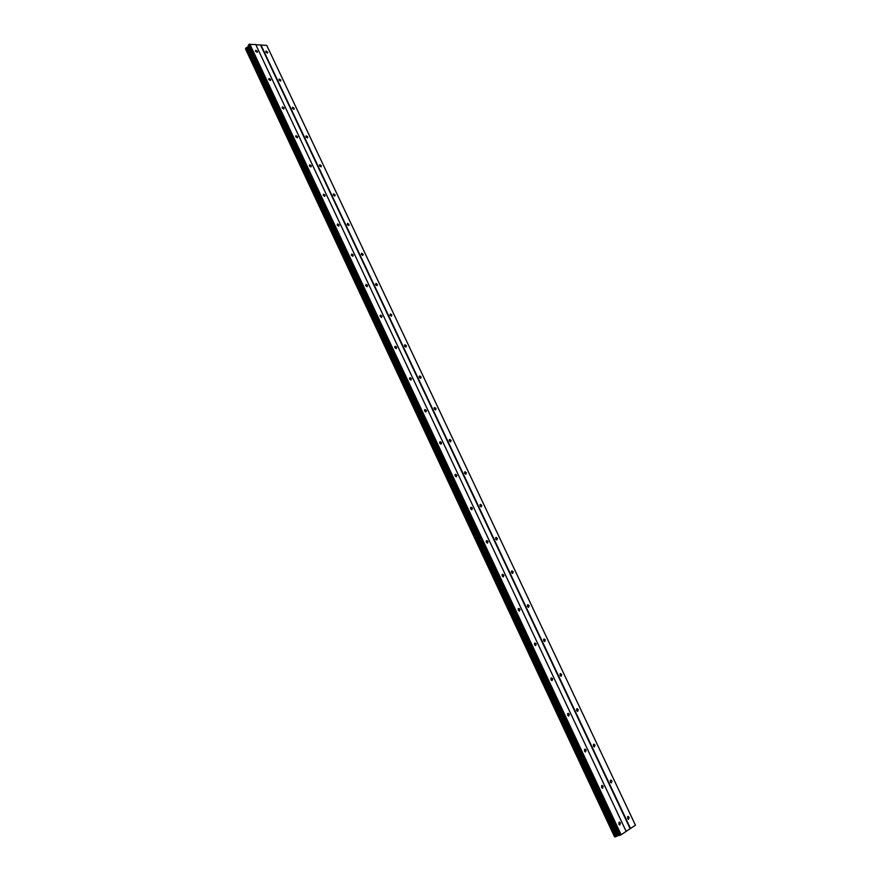 <?xml version="1.0" encoding="UTF-8"?>
<svg xmlns="http://www.w3.org/2000/svg" width="881" height="881" viewBox="0 0 881 881"><rect width="100%" height="100%" fill="white"/><g stroke="black" fill="none" stroke-linecap="round" stroke-linejoin="round"><path stroke-width="1.32" d="M257.428 51.384L257.197 52.342L255.49 51.241L255.721 50.283L257.428 51.384M270.676 79.532L270.423 80.523L268.749 79.433L268.991 78.442L270.676 79.532M284.067 107.989L283.792 109.013L282.14 107.922L282.416 106.898L284.067 107.989M297.591 136.753L297.304 137.81L295.686 136.731L295.972 135.674L297.591 136.753M311.279 165.837L310.96 166.938L309.374 165.848L309.694 164.758L311.279 165.837M325.111 195.241L324.77 196.375L323.217 195.296L323.558 194.172L325.111 195.241M339.097 224.974L338.733 226.142L337.214 225.073L337.577 223.906L339.097 224.974M353.248 255.038L352.852 256.25L351.365 255.182L351.75 253.981L353.248 255.038M367.542 285.444L367.135 286.688L365.681 285.631L366.089 284.387L367.542 285.444M382.013 316.191L381.572 317.479L380.163 316.422L380.592 315.145L382.013 316.191M396.637 347.29L396.186 348.612L394.798 347.577L395.261 346.244L396.637 347.29M411.438 378.742L410.953 380.107L409.61 379.072L410.094 377.707L411.438 378.742M426.404 410.557L425.897 411.967L424.587 410.942L425.094 409.533L426.404 410.557M441.546 442.747L441.018 444.189L439.74 443.176L440.269 441.722L441.546 442.747M456.865 475.3L456.314 476.797L455.07 475.784L455.62 474.297L456.865 475.3M472.359 508.238L471.798 509.78L470.586 508.778L471.148 507.236L472.359 508.238M488.041 541.573L487.457 543.159L486.279 542.167L486.863 540.582L488.041 541.573M503.91 575.293L503.304 576.923L502.159 575.943L502.765 574.313L503.91 575.293M519.966 609.421L519.338 611.106L518.226 610.126L518.854 608.452L519.966 609.421M536.21 643.956L535.571 645.685L534.492 644.716L535.13 642.987L536.21 643.956M552.651 678.91L552.002 680.694L550.944 679.736L551.605 677.952L552.651 678.91M569.302 714.293L568.63 716.121L567.606 715.174L568.278 713.335L569.302 714.293M586.151 750.094L585.469 751.989L584.466 751.041L585.149 749.158L586.151 750.094M603.199 786.348L602.505 788.286L601.536 787.361L602.23 785.412L603.199 786.348M620.466 823.041L619.761 825.045L618.825 824.12L619.519 822.127L620.466 823.041M267.692 52.155L267.461 53.113L265.776 52.012L265.996 51.065L267.692 52.155M280.885 80.105L280.643 81.085L278.98 79.995L279.233 79.015L280.885 80.105M294.232 108.341L293.957 109.365L292.338 108.275L292.602 107.262L294.232 108.341M307.711 136.896L307.425 137.954L305.828 136.874L306.114 135.817L307.711 136.896M321.345 165.76L321.036 166.85L319.473 165.771L319.781 164.692L321.345 165.76M335.132 194.943L334.802 196.067L333.26 194.998L333.591 193.875L335.132 194.943M349.063 224.446L348.711 225.602L347.213 224.545L347.566 223.389L349.063 224.446M363.159 254.279L362.785 255.468L361.309 254.422L361.684 253.221L363.159 254.279M377.409 284.442L377.002 285.675L375.57 284.629L375.967 283.396L377.409 284.442M391.814 314.935L391.395 316.213L389.986 315.178L390.404 313.9L391.814 314.935M406.383 345.781L405.943 347.103L404.566 346.068L405.018 344.757L406.383 345.781M421.118 376.98L420.655 378.334L419.323 377.31L419.785 375.956L421.118 376.98M436.029 408.542L435.533 409.929L434.234 408.916L434.718 407.518L436.029 408.542M451.105 440.456L450.587 441.888L449.321 440.885L449.828 439.443L451.105 440.456M466.357 472.745L465.818 474.22L464.584 473.218L465.113 471.742L466.357 472.745M481.775 505.397L481.224 506.927L480.024 505.925L480.574 504.406L481.775 505.397M497.391 538.445L496.818 540.009L495.651 539.029L496.212 537.454L497.391 538.445M513.183 571.879L512.588 573.487L511.454 572.507L512.037 570.899L513.183 571.879M529.162 605.699L528.556 607.361L527.444 606.392L528.049 604.729L529.162 605.699M545.328 639.925L544.711 641.643L543.632 640.685L544.249 638.967L545.328 639.925M561.693 674.571L561.054 676.333L560.008 675.375L560.635 673.613L561.693 674.571M578.244 709.623L577.606 711.441L576.581 710.493L577.231 708.676L578.244 709.623M595.005 745.106L594.345 746.967L593.353 746.031L594.014 744.17L595.005 745.106M611.976 781.018L611.304 782.934L610.335 782.009L611.007 780.092L611.976 781.018M629.144 817.37L628.472 819.352L627.525 818.427L628.208 816.456L629.144 817.37M626.138 831.345L635.454 825.211L266.756 45.405L255.831 44.711M621.149 834.736L626.16 831.4L255.743 44.524L248.927 44.435L248.387 46.253L618.66 835.441L621.149 834.736L249.797 44.05M618.649 835.43L248.354 46.517L245.557 48.477L614.916 836.928L615.951 836.576L246.262 47.717M615.951 836.576L618.484 835.452M614.916 836.928L245.568 48.411M614.839 836.807L245.667 49.072L614.663 836.862M630.135 828.68L260.567 45.085M620.158 835.21L248.927 44.435M619.2 835.529L248.31 45.162M617.625 835.772L247.737 47.078M617.052 836.047L247.242 47.321M630.532 828.492L260.919 44.942M618.858 835.595L248.167 45.559M618.055 835.595L248.079 46.847M617.339 835.915L247.484 47.189M615.72 836.686L246.063 47.816M614.586 836.884L245.623 49.171M628.208 816.456L627.514 816.687M611.007 780.092L610.313 780.346M594.014 744.17L593.32 744.456M577.231 708.676L576.526 708.985M560.635 673.613L559.942 673.943M544.249 638.967L543.555 639.309M528.049 604.729L527.367 605.093M512.037 570.899L511.365 571.273M496.212 537.454L495.551 537.851M480.574 504.406L479.925 504.813M465.113 471.742L464.474 472.161M449.828 439.443L449.211 439.872M434.718 407.518L434.113 407.958M419.785 375.956L419.202 376.407M405.018 344.757L404.445 345.198M619.519 822.127L618.814 822.369M602.23 785.412L601.525 785.676M585.149 749.158L584.433 749.445M568.278 713.335L567.562 713.654M551.605 677.952L550.889 678.282M535.13 642.987L534.415 643.339M518.854 608.452L518.138 608.815M502.765 574.313L502.06 574.698M486.863 540.582L486.18 540.989M471.148 507.236L470.476 507.665M455.62 474.297L454.959 474.727M440.269 441.722L439.63 442.174M425.094 409.533L424.466 409.984M410.094 377.707L409.489 378.169M395.261 346.244L394.677 346.707M380.592 315.145L380.03 315.607M614.905 836.95L245.557 48.477"/></g></svg>
